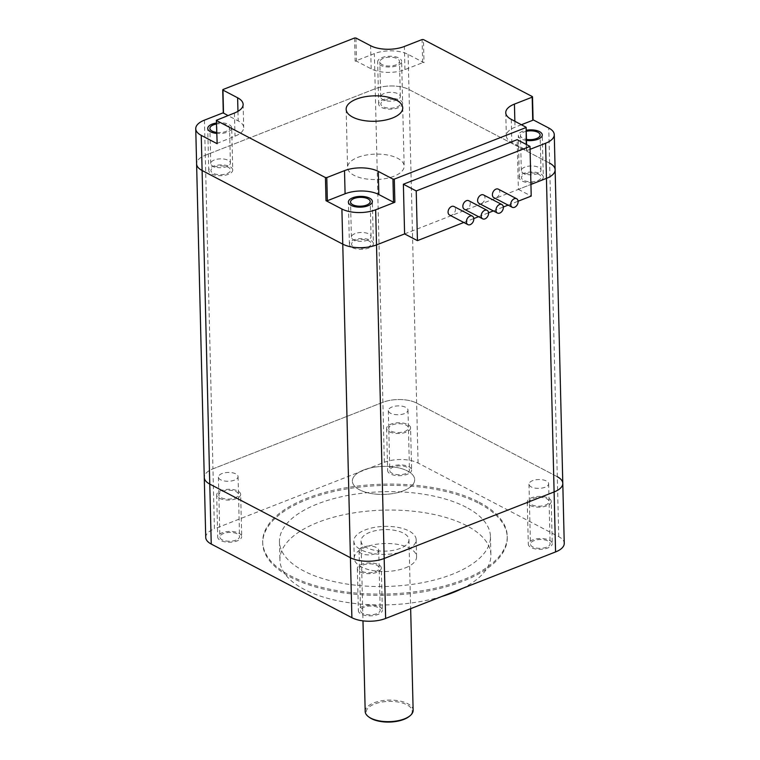 <?xml version="1.0" encoding="UTF-8"?>
<svg xmlns="http://www.w3.org/2000/svg" width="760" height="760" viewBox="0 0 760 760"><rect width="100%" height="100%" fill="white"/><g stroke="black" fill="none" stroke-linecap="round" stroke-linejoin="round"><path stroke-width="0.57" stroke-dasharray="3.8 2.85" d="M204.43 120.146L205.285 155.268A23.978 10.773 -1.4 0 0 196.602 163.856A23.978 10.773 178.6 0 1 205.285 155.268L375.212 88.739A23.978 10.773 178.6 0 1 408.965 89.509L549.622 163.143L408.965 89.509A23.978 10.773 -1.4 0 0 375.212 88.739L205.285 155.268L212.952 468.853A23.978 10.773 -1.4 0 0 204.269 477.441A23.978 10.773 178.6 0 1 212.952 468.853L382.878 402.315A23.978 10.773 178.6 0 1 416.632 403.085A23.978 10.773 -1.4 0 0 382.878 402.315L212.952 468.853L214.415 528.827L384.341 462.289A23.978 10.773 178.6 0 1 418.095 463.058L558.752 536.693A23.978 10.773 178.6 0 1 564.253 543.333M558.752 536.693L557.289 476.719L416.632 403.085L557.289 476.719A23.978 10.773 178.6 0 1 562.789 483.36M375.165 553.764A9.832 4.418 178.6 0 1 364.762 554.572A9.832 4.418 178.6 0 1 359.062 550.725A9.832 4.418 178.6 0 1 362.624 547.2A9.832 4.418 178.6 0 1 373.027 546.392A9.832 4.418 178.6 0 1 378.727 550.24A9.832 4.418 178.6 0 1 375.165 553.764M545.082 487.236A9.832 4.418 178.6 0 1 534.679 488.043A9.832 4.418 178.6 0 1 528.989 484.186A9.832 4.418 178.6 0 1 532.551 480.671A9.832 4.418 178.6 0 1 542.953 479.864A9.832 4.418 178.6 0 1 548.644 483.712A9.832 4.418 178.6 0 1 545.082 487.236M234.507 480.13A9.832 4.418 178.6 0 1 224.105 480.938A9.832 4.418 178.6 0 1 218.414 477.09A9.832 4.418 178.6 0 1 221.977 473.575A9.832 4.418 178.6 0 1 232.38 472.767A9.832 4.418 178.6 0 1 238.07 476.615A9.832 4.418 178.6 0 1 234.507 480.13M404.434 413.601A9.832 4.418 178.6 0 1 394.031 414.409A9.832 4.418 178.6 0 1 388.331 410.562A9.832 4.418 178.6 0 1 391.894 407.037A9.832 4.418 178.6 0 1 402.296 406.229A9.832 4.418 178.6 0 1 407.997 410.077A9.832 4.418 178.6 0 1 404.434 413.601M403.398 490.808A31.179 14.003 -1.4 0 0 414.694 479.636A31.179 14.003 -1.4 0 0 396.644 467.438A31.179 14.003 -1.4 0 0 363.651 469.993A31.179 14.003 -1.4 0 0 352.365 481.166A31.179 14.003 -1.4 0 0 370.415 493.363A31.179 14.003 -1.4 0 0 403.398 490.808A31.179 14.003 178.6 0 1 370.415 493.363A31.179 14.003 178.6 0 1 352.365 481.166A31.179 14.003 178.6 0 1 363.651 469.993A31.179 14.003 178.6 0 1 396.644 467.438A31.179 14.003 178.6 0 1 414.694 479.636A31.179 14.003 178.6 0 1 403.398 490.808M205.732 537.415A23.978 10.773 178.6 0 1 214.415 528.827M376.627 613.738A9.832 4.418 178.6 0 1 366.225 614.545A9.832 4.418 178.6 0 1 360.525 610.698A9.832 4.418 178.6 0 1 364.087 607.173A9.832 4.418 178.6 0 1 374.49 606.366A9.832 4.418 178.6 0 1 380.19 610.213A9.832 4.418 178.6 0 1 376.627 613.738M546.544 547.209A9.832 4.418 178.6 0 1 536.142 548.017A9.832 4.418 178.6 0 1 530.452 544.16A9.832 4.418 178.6 0 1 534.014 540.645A9.832 4.418 178.6 0 1 544.417 539.837A9.832 4.418 178.6 0 1 550.107 543.685A9.832 4.418 178.6 0 1 546.544 547.209M235.98 540.103A9.832 4.418 178.6 0 1 225.568 540.911A9.832 4.418 178.6 0 1 219.877 537.063A9.832 4.418 178.6 0 1 223.44 533.548A9.832 4.418 178.6 0 1 233.843 532.741A9.832 4.418 178.6 0 1 239.533 536.589A9.832 4.418 178.6 0 1 235.98 540.103M405.897 473.575A9.832 4.418 178.6 0 1 395.494 474.382A9.832 4.418 178.6 0 1 389.794 470.535A9.832 4.418 178.6 0 1 393.357 467.01A9.832 4.418 178.6 0 1 403.759 466.203A9.832 4.418 178.6 0 1 409.459 470.05A9.832 4.418 178.6 0 1 405.897 473.575M479.19 503.49A122.312 54.948 178.6 0 1 507.262 537.386A122.312 54.948 178.6 0 1 427.063 591.156A122.312 54.948 178.6 0 1 290.795 577.258A122.312 54.948 178.6 0 1 262.723 543.362A122.312 54.948 178.6 0 1 342.931 489.592A122.312 54.948 178.6 0 1 479.19 503.49M479.161 502.208A122.312 54.948 178.6 0 1 507.233 536.104A122.312 54.948 178.6 0 1 427.034 589.874A122.312 54.948 178.6 0 1 290.767 575.975A122.312 54.948 178.6 0 1 262.694 542.079A122.312 54.948 178.6 0 1 342.893 488.309A122.312 54.948 178.6 0 1 479.161 502.208M466.231 507.272A105.516 47.405 -1.4 0 0 348.669 495.273A105.516 47.405 -1.4 0 0 279.471 541.671A105.516 47.405 -1.4 0 0 303.696 570.912A105.516 47.405 -1.4 0 0 421.258 582.901A105.516 47.405 -1.4 0 0 490.447 536.512A105.516 47.405 -1.4 0 0 466.231 507.272M441.655 596.524A105.516 47.405 178.6 0 1 304.142 589.332A105.516 47.405 178.6 0 1 279.927 560.091A105.516 47.405 178.6 0 1 349.115 513.693A105.516 47.405 178.6 0 1 466.678 525.692A105.516 47.405 178.6 0 1 490.903 554.933A105.516 47.405 178.6 0 1 462.583 588.335M405.289 567.91A31.179 14.003 -1.4 0 0 416.584 556.747A31.179 14.003 -1.4 0 0 398.525 544.549A31.179 14.003 -1.4 0 0 365.541 547.105A31.179 14.003 -1.4 0 0 354.245 558.267A31.179 14.003 -1.4 0 0 372.305 570.475A31.179 14.003 -1.4 0 0 405.289 567.91M381.32 568.014A11.989 5.386 -1.4 0 1 376.969 572.308A11.989 5.386 178.6 0 1 364.287 573.287A11.989 5.386 178.6 0 1 357.342 568.594A11.989 5.386 178.6 0 1 361.684 564.3A11.989 5.386 -1.4 0 1 374.376 563.312A11.989 5.386 -1.4 0 1 381.32 568.014L382.346 610.166A11.989 5.386 -1.4 0 0 375.402 605.473A11.989 5.386 -1.4 0 0 362.719 606.452A11.989 5.386 -1.4 0 0 358.368 610.745A11.989 5.386 -1.4 0 0 365.313 615.438A11.989 5.386 -1.4 0 0 378.005 614.46A11.989 5.386 -1.4 0 0 382.346 610.166M363.062 565.022A9.832 4.418 178.6 0 1 376.903 565.336A9.832 4.418 178.6 0 1 375.601 571.586A9.832 4.418 178.6 0 1 361.76 571.264A9.832 4.418 178.6 0 1 363.062 565.022M551.237 501.476A11.989 5.386 -1.4 0 1 546.896 505.77A11.989 5.386 178.6 0 1 534.204 506.758A11.989 5.386 178.6 0 1 527.26 502.065A11.989 5.386 178.6 0 1 531.611 497.772A11.989 5.386 -1.4 0 1 544.293 496.783A11.989 5.386 -1.4 0 1 551.237 501.476L552.264 543.628A11.989 5.386 -1.4 0 0 545.319 538.935A11.989 5.386 -1.4 0 0 532.636 539.923A11.989 5.386 -1.4 0 0 528.295 544.217A11.989 5.386 -1.4 0 0 535.239 548.91A11.989 5.386 -1.4 0 0 547.922 547.922A11.989 5.386 -1.4 0 0 552.264 543.628M532.978 498.493A9.832 4.418 178.6 0 1 546.82 498.807A9.832 4.418 178.6 0 1 545.519 505.048A9.832 4.418 178.6 0 1 531.677 504.735A9.832 4.418 178.6 0 1 532.978 498.493M240.663 494.38A11.989 5.386 -1.4 0 1 236.322 498.674A11.989 5.386 178.6 0 1 223.63 499.662A11.989 5.386 178.6 0 1 216.685 494.969A11.989 5.386 178.6 0 1 221.036 490.675A11.989 5.386 -1.4 0 1 233.719 489.687A11.989 5.386 -1.4 0 1 240.663 494.38L241.699 536.531A11.989 5.386 -1.4 0 0 234.755 531.839A11.989 5.386 -1.4 0 0 222.062 532.827A11.989 5.386 -1.4 0 0 217.721 537.12A11.989 5.386 -1.4 0 0 224.666 541.813A11.989 5.386 -1.4 0 0 237.348 540.825A11.989 5.386 -1.4 0 0 241.699 536.531M222.405 491.387A9.832 4.418 178.6 0 1 236.246 491.711A9.832 4.418 178.6 0 1 234.945 497.952A9.832 4.418 178.6 0 1 221.103 497.639A9.832 4.418 178.6 0 1 222.405 491.387M410.59 427.851A11.989 5.386 -1.4 0 1 406.239 432.145A11.989 5.386 178.6 0 1 393.556 433.124A11.989 5.386 178.6 0 1 386.612 428.431A11.989 5.386 178.6 0 1 390.953 424.137A11.989 5.386 -1.4 0 1 403.645 423.159A11.989 5.386 -1.4 0 1 410.59 427.851L411.616 470.003A11.989 5.386 -1.4 0 0 404.671 465.31A11.989 5.386 -1.4 0 0 391.989 466.288A11.989 5.386 -1.4 0 0 387.638 470.582A11.989 5.386 -1.4 0 0 394.582 475.285A11.989 5.386 -1.4 0 0 407.274 474.297A11.989 5.386 -1.4 0 0 411.616 470.003M392.331 424.859A9.832 4.418 178.6 0 1 406.173 425.173A9.832 4.418 178.6 0 1 404.871 431.423A9.832 4.418 178.6 0 1 391.029 431.11A9.832 4.418 178.6 0 1 392.331 424.859M404.595 233.918L530.927 184.452L518.367 189.364L517.151 139.678M216.932 143.441L235.011 136.154A23.978 10.773 -1.4 0 0 243.694 127.556A23.978 10.773 -1.4 0 0 238.193 120.916L227.952 115.558M223.288 112.765L223.079 89.49M216.657 132.401A9.832 4.418 -1.4 0 0 225.986 131.432A9.832 4.418 -1.4 0 0 229.548 127.908A9.832 4.418 -1.4 0 0 216.457 124.041M354.578 38L355.148 61.132L374.357 53.608A23.978 10.773 -1.4 0 1 408.11 54.387L424.013 62.709L423.443 39.577M530.062 149.321L526.376 150.765L526.214 144.419M518.367 189.364L531.211 196.089M463.799 222.48L473.774 218.576M478.581 216.695L488.556 212.791M493.354 210.909L503.329 207.005M508.126 205.124L518.101 201.219M557.289 476.719L549.622 163.143A23.978 10.773 178.6 0 1 555.123 169.784M524.885 167.095A9.832 4.418 -1.4 0 0 521.322 170.611A9.832 4.418 -1.4 0 0 527.012 174.458A9.832 4.418 -1.4 0 0 537.415 173.65A9.832 4.418 -1.4 0 0 540.977 170.136A9.832 4.418 -1.4 0 0 535.287 166.288A9.832 4.418 -1.4 0 0 524.885 167.095M384.227 93.461A9.832 4.418 -1.4 0 0 380.665 96.986A9.832 4.418 -1.4 0 0 386.365 100.833A9.832 4.418 -1.4 0 0 396.767 100.026A9.832 4.418 -1.4 0 0 400.33 96.501A9.832 4.418 -1.4 0 0 394.63 92.653A9.832 4.418 -1.4 0 0 384.227 93.461M354.958 233.624A9.832 4.418 -1.4 0 0 351.405 237.148A9.832 4.418 -1.4 0 0 357.095 240.996A9.832 4.418 -1.4 0 0 367.498 240.189A9.832 4.418 -1.4 0 0 371.06 236.664A9.832 4.418 -1.4 0 0 365.37 232.816A9.832 4.418 -1.4 0 0 354.958 233.624M214.31 159.989A9.832 4.418 -1.4 0 0 210.748 163.514A9.832 4.418 -1.4 0 0 216.439 167.361A9.832 4.418 -1.4 0 0 226.85 166.554A9.832 4.418 -1.4 0 0 230.403 163.039A9.832 4.418 -1.4 0 0 224.713 159.182A9.832 4.418 -1.4 0 0 214.31 159.989M357.827 157.377A28.3 12.711 178.6 0 1 387.771 155.059A28.3 12.711 178.6 0 1 404.159 166.136A28.3 12.711 178.6 0 1 393.908 176.263A28.3 12.711 178.6 0 1 363.964 178.59A28.3 12.711 178.6 0 1 347.577 167.513A28.3 12.711 178.6 0 1 357.827 157.377M526.253 131.299A9.832 4.418 -1.4 0 0 524.02 131.964A9.832 4.418 -1.4 0 0 520.467 135.489A9.832 4.418 -1.4 0 0 526.452 139.384M521.493 124.697L515.005 127.243A23.978 10.773 -1.4 0 0 506.322 135.831A23.978 10.773 -1.4 0 0 511.822 142.481L526.5 150.157L526.376 150.765M532.294 96.558L533.083 119.804M355.148 61.132L356.497 61.161L371.174 68.846A23.978 10.773 -1.4 0 0 404.928 69.616L422.665 62.671L424.013 62.709M383.373 58.33A9.832 4.418 -1.4 0 0 379.81 61.854A9.832 4.418 -1.4 0 0 385.51 65.702A9.832 4.418 -1.4 0 0 395.912 64.894A9.832 4.418 -1.4 0 0 399.475 61.379A9.832 4.418 -1.4 0 0 393.775 57.522A9.832 4.418 -1.4 0 0 383.373 58.33M464.312 209.228A4.797 3.334 117.6 0 0 468.226 208.211A4.797 3.334 117.6 0 0 470.231 203.528A4.797 3.334 117.6 0 0 468.758 200.725M449.53 215.013A4.797 3.334 117.6 0 0 453.454 213.997A4.797 3.334 117.6 0 0 455.449 209.314A4.797 3.334 117.6 0 0 453.986 206.511M483.531 194.94A4.797 3.334 -62.4 0 1 485.003 197.743A4.797 3.334 -62.4 0 1 483.008 202.426A4.797 3.334 -62.4 0 1 479.085 203.442M498.313 189.155A4.797 3.334 -62.4 0 1 499.776 191.957A4.797 3.334 -62.4 0 1 497.781 196.641A4.797 3.334 -62.4 0 1 493.858 197.657M543.314 177.108A11.989 5.386 178.6 0 0 536.37 172.416A11.989 5.386 178.6 0 0 523.678 173.394A11.989 5.386 -1.4 0 0 519.336 177.688A11.989 5.386 -1.4 0 0 526.281 182.381A11.989 5.386 -1.4 0 0 538.964 181.402A11.989 5.386 178.6 0 0 543.314 177.108L542.279 134.947M526.471 140.429A11.989 5.386 178.6 0 1 518.301 135.536A11.989 5.386 178.6 0 1 522.652 131.243A11.989 5.386 178.6 0 1 526.224 130.255M537.596 180.68A9.832 4.418 -1.4 0 0 538.897 174.43A9.832 4.418 -1.4 0 0 525.056 174.116A9.832 4.418 -1.4 0 0 523.754 180.367A9.832 4.418 -1.4 0 0 537.596 180.68M402.658 103.474A11.989 5.386 178.6 0 0 395.713 98.781A11.989 5.386 178.6 0 0 383.03 99.769A11.989 5.386 -1.4 0 0 378.68 104.063A11.989 5.386 -1.4 0 0 385.624 108.756A11.989 5.386 -1.4 0 0 398.316 107.768A11.989 5.386 178.6 0 0 402.658 103.474L401.631 61.322A11.989 5.386 178.6 0 1 397.28 65.616A11.989 5.386 178.6 0 1 384.598 66.605A11.989 5.386 178.6 0 1 377.653 61.911A11.989 5.386 178.6 0 1 381.995 57.617A11.989 5.386 178.6 0 1 394.687 56.63A11.989 5.386 178.6 0 1 401.631 61.322M396.938 107.046A9.832 4.418 -1.4 0 0 398.24 100.804A9.832 4.418 -1.4 0 0 384.398 100.491A9.832 4.418 -1.4 0 0 383.097 106.732A9.832 4.418 -1.4 0 0 396.938 107.046M373.388 243.637A11.989 5.386 178.6 0 0 366.443 238.944A11.989 5.386 178.6 0 0 353.761 239.932A11.989 5.386 -1.4 0 0 349.41 244.226A11.989 5.386 -1.4 0 0 356.354 248.919A11.989 5.386 -1.4 0 0 369.046 247.931A11.989 5.386 178.6 0 0 373.388 243.637L372.362 201.486M367.669 247.209A9.832 4.418 -1.4 0 0 368.97 240.968A9.832 4.418 -1.4 0 0 355.129 240.644A9.832 4.418 -1.4 0 0 353.827 246.895A9.832 4.418 -1.4 0 0 367.669 247.209M232.74 170.002A11.989 5.386 178.6 0 0 225.796 165.309A11.989 5.386 178.6 0 0 213.104 166.298A11.989 5.386 -1.4 0 0 208.762 170.591A11.989 5.386 -1.4 0 0 215.707 175.284A11.989 5.386 -1.4 0 0 228.389 174.306A11.989 5.386 178.6 0 0 232.74 170.002L231.705 127.851A11.989 5.386 178.6 0 1 227.363 132.145A11.989 5.386 178.6 0 1 216.685 133.418M216.429 123.034A11.989 5.386 178.6 0 1 231.705 127.851M227.021 173.584A9.832 4.418 -1.4 0 0 228.323 167.333A9.832 4.418 -1.4 0 0 214.482 167.019A9.832 4.418 -1.4 0 0 213.18 173.261A9.832 4.418 -1.4 0 0 227.021 173.584M404.871 550.781A31.179 14.003 178.6 0 1 371.877 553.337A31.179 14.003 178.6 0 1 353.827 541.139A31.179 14.003 178.6 0 1 365.123 529.967A31.179 14.003 178.6 0 1 398.107 527.411A31.179 14.003 178.6 0 1 416.157 539.609A31.179 14.003 178.6 0 1 404.871 550.781M400.283 548.378A23.978 10.773 178.6 0 1 374.908 550.344A23.978 10.773 178.6 0 1 361.019 540.958A23.978 10.773 178.6 0 1 369.702 532.37A23.978 10.773 178.6 0 1 395.077 530.404A23.978 10.773 178.6 0 1 408.965 539.79A23.978 10.773 178.6 0 1 400.283 548.378M365.19 711.455A23.978 10.773 178.6 0 1 373.873 702.867A23.978 10.773 178.6 0 1 399.247 700.9A23.978 10.773 178.6 0 1 413.136 710.286M369.417 717.411A23.018 10.345 178.6 0 1 374.509 704.045A23.018 10.345 178.6 0 1 403.969 703.513A23.018 10.345 178.6 0 1 409.203 716.442M418.095 463.058L408.11 54.387M384.341 462.289L374.357 53.608M216.714 119.956L217.274 143.089M234.441 113.021L235.011 136.154M237.956 111.33L238.193 120.916M514.862 121.229L515.005 127.243M549.622 163.143L548.758 128.012M422.665 62.671L422.094 39.539M404.928 69.616L404.367 46.483M371.174 68.846L370.604 45.714M355.927 38.029L356.497 61.161M511.261 119.348L511.822 142.481M526.5 150.157L525.929 127.025M359.062 550.725L360.525 610.698M378.727 550.24L380.19 610.213M528.989 484.186L530.452 544.16M548.644 483.712L550.107 543.685M218.414 477.09L219.877 537.063M238.07 476.615L239.533 536.589M388.331 410.562L389.794 470.535M407.997 410.077L409.459 470.05M507.233 536.104L507.262 537.386M262.694 542.079L262.723 543.362M279.471 541.671L279.927 560.091M490.447 536.512L490.903 554.933M416.584 556.747L416.157 539.609M354.245 558.267L353.827 541.139M357.342 568.594L358.368 610.745M527.26 502.065L528.295 544.217M216.685 494.969L217.721 537.12M386.612 428.431L387.638 470.582M243.133 104.424L243.694 127.556M521.322 170.611L520.467 135.489M540.977 170.136L540.122 135.005M380.665 96.986L379.81 61.854M400.33 96.501L399.475 61.379M505.751 112.698L506.322 135.831M526.718 150.423L526.575 144.609M351.405 237.148L350.541 202.017M371.06 236.664L370.205 201.533M210.748 163.514L209.893 128.383M230.403 163.039L229.548 127.908M402.733 107.872L404.159 166.136M346.151 109.25L347.577 167.513M519.336 177.688L518.301 135.536M378.68 104.063L377.653 61.911M349.41 244.226L348.384 202.075M208.762 170.591L207.736 128.44M361.019 540.958L362.976 620.853M408.965 539.79L410.656 608.665"/><path stroke-width="1.14" d="M223.288 112.765L204.43 120.146A23.978 10.773 -1.4 0 0 195.748 128.734L196.602 163.856A23.978 10.773 -1.4 0 0 202.112 170.506A23.978 10.773 178.6 0 1 196.602 163.856L204.269 477.441A23.978 10.773 -1.4 0 0 209.769 484.082L350.426 557.716A23.978 10.773 -1.4 0 0 384.18 558.486A23.978 10.773 178.6 0 1 350.426 557.716L209.769 484.082A23.978 10.773 178.6 0 1 204.269 477.441L205.732 537.415A23.978 10.773 178.6 0 0 211.242 544.056L351.889 617.69A23.978 10.773 178.6 0 0 385.643 618.459L555.569 551.931A23.978 10.773 178.6 0 0 564.253 543.333L562.789 483.36A23.978 10.773 178.6 0 1 554.106 491.957L384.18 558.486L554.106 491.957A23.978 10.773 -1.4 0 0 562.789 483.36A23.978 10.773 -1.4 0 0 557.289 476.719M462.583 588.335A105.516 47.405 178.6 0 1 441.655 596.524M417.43 240.635L404.595 233.918L376.513 244.91A23.978 10.773 178.6 0 1 342.76 244.141L202.112 170.506L342.76 244.141A23.978 10.773 -1.4 0 0 376.513 244.91L404.595 233.918L403.38 184.224L416.224 190.95L417.43 240.635L463.799 222.48M562.789 483.36L555.123 169.784A23.978 10.773 178.6 0 1 546.44 178.372L530.927 184.452L546.44 178.372A23.978 10.773 -1.4 0 0 555.123 169.784A23.978 10.773 -1.4 0 0 549.622 163.143M526.214 144.419L526.158 127.291L511.261 119.348A23.978 10.773 178.6 0 1 505.751 112.698A23.978 10.773 178.6 0 1 514.434 104.111L532.171 97.166L532.294 96.558L423.443 39.577L422.094 39.539L404.367 46.483A23.978 10.773 178.6 0 1 370.604 45.714L355.927 38.029L354.578 38L223.079 89.49L222.946 90.098L237.623 97.784A23.978 10.773 178.6 0 1 243.133 104.424A23.978 10.773 178.6 0 1 234.441 113.021L216.362 120.308L217.151 143.707L216.362 120.308M525.806 127.632L394.307 179.123L394.867 202.255L393.519 202.226L378.841 194.541A23.978 10.773 -1.4 0 0 345.087 193.772L344.517 170.639A23.978 10.773 178.6 0 1 378.28 171.409L392.948 179.094L394.307 179.123M351.889 617.69L341.905 209.009L326.002 200.688L325.432 177.555L326.791 177.583L344.517 170.639M325.432 177.555L216.581 120.574M356.402 99.123A28.3 12.711 178.6 0 1 386.346 96.795A28.3 12.711 178.6 0 1 402.733 107.872A28.3 12.711 178.6 0 1 392.483 118.009A28.3 12.711 178.6 0 1 362.539 120.327A28.3 12.711 178.6 0 1 346.151 109.25A28.3 12.711 178.6 0 1 356.402 99.123M227.952 115.558L223.288 112.964L222.727 89.832M217.151 143.707L201.248 135.375A23.978 10.773 -1.4 0 1 195.748 128.734M216.457 124.041A9.832 4.418 -1.4 0 0 213.456 124.868A9.832 4.418 -1.4 0 0 209.893 128.383A9.832 4.418 -1.4 0 0 216.657 132.401M345.087 193.772L327.351 200.716L326.002 200.688M394.867 202.255L375.659 209.779A23.978 10.773 -1.4 0 1 341.905 209.009M354.103 198.493A9.832 4.418 -1.4 0 0 350.541 202.017A9.832 4.418 -1.4 0 0 356.24 205.865A9.832 4.418 -1.4 0 0 366.643 205.057A9.832 4.418 -1.4 0 0 370.205 201.533A9.832 4.418 -1.4 0 0 364.505 197.685A9.832 4.418 -1.4 0 0 354.103 198.493M518.101 201.219L531.211 196.089L529.995 146.395L517.151 139.678L403.38 184.224M555.569 551.931L545.585 143.25L530.062 149.321M473.774 218.576L478.581 216.695M488.556 212.791L493.354 210.909M503.329 207.005L508.126 205.124M526.452 139.384A9.832 4.418 -1.4 0 0 536.56 138.529A9.832 4.418 -1.4 0 0 540.122 135.005A9.832 4.418 -1.4 0 0 526.253 131.299M532.864 119.69L532.731 120.298L521.493 124.697M533.083 119.804L548.758 128.012A23.978 10.773 -1.4 0 1 554.268 134.662A23.978 10.773 -1.4 0 1 545.585 143.25M529.995 146.395L416.224 190.95M487.103 210.33L468.758 200.725A4.797 3.334 117.6 0 0 464.844 201.742A4.797 3.334 117.6 0 0 462.84 206.425A4.797 3.334 117.6 0 0 464.312 209.228L482.657 218.832A4.797 3.334 117.6 0 0 486.581 217.816A4.797 3.334 117.6 0 0 488.575 213.132A4.797 3.334 117.6 0 0 487.103 210.33A4.797 3.334 117.6 0 0 483.189 211.346A4.797 3.334 117.6 0 0 481.184 216.03A4.797 3.334 117.6 0 0 482.657 218.832M472.33 216.115L453.986 206.511A4.797 3.334 117.6 0 0 450.062 207.527A4.797 3.334 117.6 0 0 448.067 212.211A4.797 3.334 117.6 0 0 449.53 215.013L467.884 224.618A4.797 3.334 117.6 0 0 471.798 223.601A4.797 3.334 117.6 0 0 473.803 218.918A4.797 3.334 117.6 0 0 472.33 216.115A4.797 3.334 117.6 0 0 468.407 217.132A4.797 3.334 117.6 0 0 466.412 221.815A4.797 3.334 117.6 0 0 467.884 224.618M497.429 213.047L479.085 203.442A4.797 3.334 -62.4 0 1 477.612 200.64A4.797 3.334 -62.4 0 1 479.617 195.957A4.797 3.334 -62.4 0 1 483.531 194.94L501.885 204.544A4.797 3.334 -62.4 0 1 503.348 207.347A4.797 3.334 -62.4 0 1 501.353 212.03A4.797 3.334 -62.4 0 1 497.429 213.047A4.797 3.334 -62.4 0 1 495.966 210.244A4.797 3.334 -62.4 0 1 497.961 205.561A4.797 3.334 -62.4 0 1 501.885 204.544M512.211 207.261L493.858 197.657A4.797 3.334 -62.4 0 1 492.394 194.855A4.797 3.334 -62.4 0 1 494.389 190.171A4.797 3.334 -62.4 0 1 498.313 189.155L516.658 198.759A4.797 3.334 -62.4 0 1 518.13 201.561A4.797 3.334 -62.4 0 1 516.125 206.245A4.797 3.334 -62.4 0 1 512.211 207.261A4.797 3.334 -62.4 0 1 510.739 204.459A4.797 3.334 -62.4 0 1 512.734 199.775A4.797 3.334 -62.4 0 1 516.658 198.759M526.224 130.255A11.989 5.386 178.6 0 1 542.279 134.947A11.989 5.386 178.6 0 1 537.938 139.251A11.989 5.386 178.6 0 1 526.471 140.429M368.011 205.78A11.989 5.386 178.6 0 1 355.328 206.767A11.989 5.386 178.6 0 1 348.384 202.075A11.989 5.386 178.6 0 1 352.726 197.771A11.989 5.386 178.6 0 1 365.417 196.792A11.989 5.386 178.6 0 1 372.362 201.486A11.989 5.386 178.6 0 1 368.011 205.78M216.685 133.418A11.989 5.386 178.6 0 1 207.736 128.44A11.989 5.386 178.6 0 1 212.078 124.146A11.989 5.386 178.6 0 1 216.429 123.034M410.656 608.665L413.136 710.286A23.978 10.773 178.6 0 1 410.02 715.778A23.978 10.773 178.6 0 1 404.453 718.875A23.978 10.773 178.6 0 1 368.572 716.794A23.978 10.773 178.6 0 1 365.19 711.455L362.976 620.853M410.02 715.778L409.203 716.442A23.018 10.345 178.6 0 1 403.854 719.416A23.018 10.345 178.6 0 1 369.417 717.411L368.572 716.794M211.242 544.056L201.248 135.375M385.643 618.459L375.659 209.779M223.516 113.23L222.946 90.098M237.623 97.784L237.956 111.33M327.351 200.716L326.791 177.583M392.948 179.094L393.519 202.226M378.841 194.541L378.28 171.409M532.171 97.166L532.731 120.298M514.434 104.111L514.862 121.229M532.513 96.824L533.083 119.956M555.123 169.784L554.268 134.662M526.575 144.609L526.158 127.291"/></g></svg>
